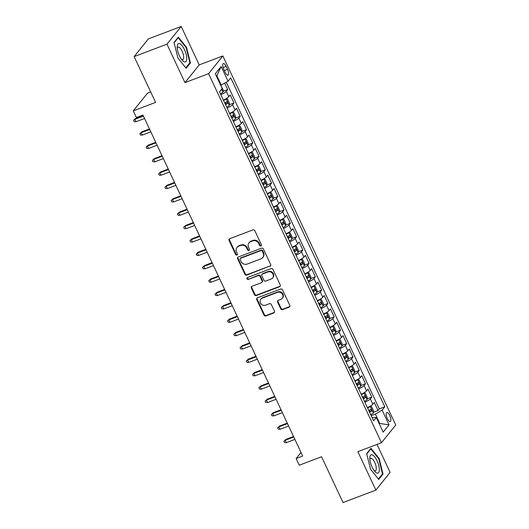 <?xml version="1.0" encoding="UTF-8"?>
<svg xmlns="http://www.w3.org/2000/svg" width="529" height="529" viewBox="0 0 529 529"><rect width="100%" height="100%" fill="white"/><g stroke="black" fill="none" stroke-linecap="round" stroke-linejoin="round"><path stroke-width="0.79" d="M260.896 245.932A1.032 0.946 -141.2 0 0 261.372 244.669L254.839 230.723A1.475 1.349 -141.2 0 0 252.935 229.897L229.731 238.691A1.475 1.349 -141.2 0 0 229.064 240.49L235.59 254.436A1.032 0.946 -141.2 0 0 237.303 254.74A1.032 0.946 -141.2 0 0 237.395 253.748L236.549 251.949A4.728 4.318 -141.2 0 1 236.992 247.42A4.728 4.318 -141.2 0 1 238.711 246.183L240.642 245.449A4.728 4.318 -141.2 0 1 246.732 248.088L247.579 249.893A1.032 0.946 -141.2 0 0 249.285 250.197A1.032 0.946 -141.2 0 0 249.384 249.212L248.537 247.407A4.728 4.318 -141.2 0 1 248.98 242.877A4.728 4.318 -141.2 0 1 250.693 241.641L252.631 240.913A4.728 4.318 -141.2 0 1 258.721 243.545L259.567 245.35A1.032 0.946 -141.2 0 0 260.896 245.932M248.98 242.877L249.364 242.401A4.728 4.318 -141.2 0 1 251.083 241.164L253.014 240.431A4.728 4.318 -141.2 0 1 259.104 243.069L259.951 244.874A1.032 0.946 -141.2 0 0 261.419 245.383M229.421 238.857A1.475 1.349 -141.2 0 0 229.447 240.007L235.98 253.953A1.032 0.946 -141.2 0 0 237.448 254.469M236.992 247.42L237.376 246.944A4.728 4.318 -141.2 0 1 239.095 245.707L241.026 244.973A4.728 4.318 -141.2 0 1 247.116 247.612L247.962 249.417A1.032 0.946 -141.2 0 0 249.437 249.926M389.761 415.503A4.814 1.732 69.3 0 0 386.825 412.527A4.814 1.732 69.3 0 0 387.294 418.565A4.814 1.732 69.3 0 0 390.237 421.534A4.814 1.732 69.3 0 0 389.761 415.503M280.707 308.784A1.475 1.349 -141.2 0 0 282.605 309.61L289.118 307.144A1.475 1.349 -141.2 0 0 289.793 305.339L282.532 289.852A1.475 1.349 -141.2 0 0 280.635 289.026L257.431 297.82A1.475 1.349 -141.2 0 0 256.757 299.619L264.017 315.105A1.475 1.349 -141.2 0 0 265.915 315.932L273.777 312.95A1.475 1.349 -141.2 0 0 274.452 311.151L271.351 304.525A1.475 1.349 -141.2 0 0 269.446 303.699L265.545 305.173A3.954 3.604 -141.2 0 1 260.956 303.785A3.954 3.604 -141.2 0 1 260.823 299.189A3.954 3.604 -141.2 0 1 262.258 298.151L277.527 292.365A3.954 3.604 -141.2 0 1 282.116 293.754A3.954 3.604 -141.2 0 1 282.255 298.356A3.954 3.604 -141.2 0 1 280.82 299.388L278.274 300.353A1.475 1.349 -141.2 0 0 277.599 302.152L280.707 308.784L281.091 308.301A1.475 1.349 -141.2 0 0 282.995 309.128L289.502 306.661A1.475 1.349 -141.2 0 0 289.813 306.489M166.959 44.165L184.965 82.61L199.221 64.895L181.209 26.45L166.959 44.165L134.135 56.603L155.586 102.401L133.268 110.859L136.396 117.544L142.962 115.058L302.687 456.038L296.128 458.524L299.255 465.209L321.579 456.752L343.03 502.55L375.854 490.112L390.111 472.397L376.998 444.413M184.965 82.61L208.598 73.657L381.482 442.713L357.849 451.667L375.854 490.112M269.995 266.325A1.475 1.349 -141.2 0 0 270.669 264.52L263.416 249.033A1.475 1.349 -141.2 0 0 261.511 248.207L238.314 256.995A1.475 1.349 -141.2 0 0 237.64 258.8L244.894 274.286A1.475 1.349 -141.2 0 0 246.798 275.113L270.379 265.842A1.475 1.349 -141.2 0 0 270.696 265.67M272.977 269.446L280.231 284.933A1.475 1.349 -141.2 0 1 279.557 286.731L256.36 295.519A1.475 1.349 -141.2 0 1 254.456 294.699L251.348 288.067A1.475 1.349 -141.2 0 1 252.022 286.268L261.432 282.704A1.475 1.349 -141.2 0 0 262.106 280.899L260.043 276.508A1.475 1.349 -141.2 0 0 258.139 275.682L248.346 279.391A1.032 0.946 -141.2 0 1 247.109 277.824A1.032 0.946 -141.2 0 1 247.486 277.553L271.073 268.62A1.475 1.349 -141.2 0 1 272.977 269.446M134.135 56.603L148.385 38.888L181.209 26.45M373.388 412.263L378.03 410.504L374.274 402.483L372.866 404.229L370.36 398.879A6.017 1.164 154.9 0 1 364.898 402.238M367.119 398.892L371.768 397.134L368.012 389.106L366.604 390.858L364.097 385.509A6.017 1.164 154.9 0 1 358.636 388.868M360.857 385.522L365.506 383.763L361.743 375.735L360.342 377.488L357.835 372.138A6.017 1.164 154.9 0 1 352.374 375.497M354.595 372.151L359.237 370.386L355.481 362.365L354.073 364.111L351.573 358.761A6.017 1.164 154.9 0 1 346.105 362.127M348.333 358.774L352.975 357.015L349.219 348.995L347.811 350.74L345.305 345.391A6.017 1.164 154.9 0 1 339.843 348.756M342.065 345.404L346.713 343.645L342.957 335.624L341.549 337.37L339.043 332.02A6.017 1.164 154.9 0 1 333.581 335.379M335.803 332.033L340.451 330.275L336.689 322.247L335.287 323.999L332.781 318.65A6.017 1.164 154.9 0 1 327.319 322.009M329.541 318.663L334.183 316.904L330.427 308.876L329.018 310.629L326.512 305.279A6.017 1.164 154.9 0 1 321.05 308.638M323.279 305.293L327.92 303.527L324.165 295.506L322.756 297.252L320.25 291.902A6.017 1.164 154.9 0 1 314.788 295.268M317.01 291.915L321.658 290.156L317.896 282.136L316.494 283.881L313.988 278.532A6.017 1.164 154.9 0 1 308.526 281.897M310.748 278.545L315.396 276.786L311.634 268.765L310.232 270.511L307.726 265.161A6.017 1.164 154.9 0 1 302.257 268.52M304.486 265.174L309.128 263.416L305.372 255.388L303.963 257.14L301.457 251.791A6.017 1.164 154.9 0 1 295.995 255.15M298.224 251.804L302.866 250.045L299.11 242.018L297.701 243.77L295.195 238.42A6.017 1.164 154.9 0 1 289.733 241.779M291.955 238.434L296.604 236.668L292.841 228.647L291.439 230.393L288.933 225.043A6.017 1.164 154.9 0 1 283.471 228.409M285.693 225.056L290.335 223.298L286.579 215.277L285.171 217.022L282.671 211.673A6.017 1.164 154.9 0 1 277.203 215.038M279.431 211.686L284.073 209.927L280.317 201.906L278.909 203.652L276.402 198.302A6.017 1.164 154.9 0 1 270.941 201.661M273.162 198.315L277.811 196.557L274.055 188.529L272.647 190.281L270.14 184.932A6.017 1.164 154.9 0 1 264.679 188.291M266.9 184.945L271.549 183.186L267.786 175.159L266.385 176.911L263.878 171.561A6.017 1.164 154.9 0 1 258.416 174.92M260.638 171.575L265.28 169.809L261.524 161.788L260.116 163.534L257.616 158.184A6.017 1.164 154.9 0 1 252.148 161.55M254.376 158.197L259.018 156.439L255.262 148.418L253.854 150.163L251.348 144.814A6.017 1.164 154.9 0 1 245.886 148.18M248.108 144.827L252.756 143.068L249 135.047L247.592 136.793L245.086 131.443A6.017 1.164 154.9 0 1 239.624 134.802M241.846 131.457L246.494 129.698L242.732 121.67L241.33 123.422L238.824 118.073A6.017 1.164 154.9 0 1 233.362 121.432M235.584 118.086L240.226 116.327L236.47 108.3L235.061 110.052L232.555 104.702A6.017 1.164 154.9 0 1 227.093 108.061M229.322 104.716L233.963 102.95L230.208 94.929L228.799 96.675A6.017 1.164 154.9 0 1 223.337 100.041M223.787 69.378L225.162 72.321A4.668 1.68 69.3 0 0 228.012 75.197A4.668 1.68 69.3 0 0 227.549 69.352L226.174 66.409A4.668 1.68 69.3 0 0 223.324 63.533A4.668 1.68 69.3 0 0 223.787 69.378M208.598 73.657L222.854 55.942L395.732 424.999L381.482 442.713M378.03 410.504L379.319 408.897L384.834 406.808L230.75 77.862L228.052 81.215L220.712 85.328M384.834 406.808L382.143 410.16L389.033 424.873L383.175 432.147L376.284 417.441L373.586 420.793L219.495 91.848L222.193 88.495L215.303 73.782L221.162 66.509L228.052 81.215M223.053 91.338L227.701 89.58L226.293 91.325A6.017 1.164 154.9 0 1 220.831 94.691M233.963 102.95L232.555 104.702M240.226 116.327L238.824 118.073M246.494 129.698L245.086 131.443M252.756 143.068L251.348 144.814M259.018 156.439L257.616 158.184M265.28 169.809L263.878 171.561M271.549 183.186L270.14 184.932M277.811 196.557L276.402 198.302M284.073 209.927L282.671 211.673M290.335 223.298L288.933 225.043M296.604 236.668L295.195 238.42M302.866 250.045L301.457 251.791M309.128 263.416L307.726 265.161M315.396 276.786L313.988 278.532M321.658 290.156L320.25 291.902M327.92 303.527L326.512 305.279M334.183 316.904L332.781 318.65M340.451 330.275L339.043 332.02M346.713 343.645L345.305 345.391M352.975 357.015L351.573 358.761M359.237 370.386L357.835 372.138M365.506 383.763L364.097 385.509M371.768 397.134L370.36 398.879M379.319 408.897L226.293 82.226M227.701 89.58L224.686 83.152M379.187 423.636L379.729 423.425L375.345 414.068L371.179 415.649M221.254 85.123L216.87 75.759L216.467 76.262M150.686 91.94L147.518 93.144L133.268 110.859M199.221 64.895L222.854 55.942M301.008 452.447L296.128 458.524M379.326 423.934L379.729 423.425L389.033 424.873M372.132 417.679L376.284 417.441M229.599 113.411A6.017 1.164 -25.1 0 0 235.061 110.052M235.861 126.781A6.017 1.164 -25.1 0 0 241.33 123.422M242.13 140.152A6.017 1.164 -25.1 0 0 247.592 136.793M248.392 153.522A6.017 1.164 -25.1 0 0 253.854 150.163M254.654 166.9A6.017 1.164 -25.1 0 0 260.116 163.534M260.923 180.27A6.017 1.164 -25.1 0 0 266.385 176.911M267.185 193.64A6.017 1.164 -25.1 0 0 272.647 190.281M273.447 207.011A6.017 1.164 -25.1 0 0 278.909 203.652M279.709 220.381A6.017 1.164 -25.1 0 0 285.171 217.022M285.977 233.758A6.017 1.164 -25.1 0 0 291.439 230.393M292.239 247.129A6.017 1.164 -25.1 0 0 297.701 243.77M298.501 260.499A6.017 1.164 -25.1 0 0 303.963 257.14M304.764 273.87A6.017 1.164 -25.1 0 0 310.232 270.511M311.032 287.24A6.017 1.164 -25.1 0 0 316.494 283.881M317.294 300.617A6.017 1.164 -25.1 0 0 322.756 297.252M323.556 313.988A6.017 1.164 -25.1 0 0 329.018 310.629M329.818 327.358A6.017 1.164 -25.1 0 0 335.287 323.999M336.087 340.729A6.017 1.164 -25.1 0 0 341.549 337.37M342.349 354.099A6.017 1.164 -25.1 0 0 347.811 350.74M348.611 367.476A6.017 1.164 -25.1 0 0 354.073 364.111M354.88 380.847A6.017 1.164 -25.1 0 0 360.342 377.488M361.142 394.217A6.017 1.164 -25.1 0 0 366.604 390.858M367.404 407.588A6.017 1.164 -25.1 0 0 372.866 404.229M375.345 414.068L382.143 410.16M216.87 75.759L221.162 66.509M177.936 58.025L186.129 68.261L190.42 62.925L186.519 47.359L178.326 37.123L174.034 42.452L177.936 58.025M383.029 474.11L379.134 458.537L370.941 448.301L366.65 453.637L370.545 469.21L378.738 479.446L383.029 474.11L382.031 474.487M186.056 47.531L186.519 47.359M189.422 63.301L190.42 62.925M378.665 458.716L379.134 458.537M237.997 257.167A1.475 1.349 -141.2 0 0 238.024 258.317L245.277 273.81A1.475 1.349 -141.2 0 0 247.182 274.63L270.379 265.842M262.285 251.163A1.032 0.946 -141.2 0 0 260.956 250.581L240.589 258.297A1.032 0.946 -141.2 0 0 240.12 259.56L241.012 261.465A4.728 4.318 -141.2 0 0 247.103 264.097L261.022 258.826A4.728 4.318 -141.2 0 0 262.734 257.59A4.728 4.318 -141.2 0 0 263.178 253.06L262.285 251.163L262.668 250.68A1.032 0.946 -141.2 0 0 261.339 250.105L260.956 250.581M240.212 258.569L240.602 258.092A1.032 0.946 -141.2 0 1 240.973 257.821L261.339 250.105M262.734 257.59L263.118 257.114A4.728 4.318 -141.2 0 0 263.561 252.584L263.178 253.06M262.668 250.68L263.561 252.584M251.711 286.44A1.475 1.349 -141.2 0 0 251.731 287.591L254.839 294.217A1.475 1.349 -141.2 0 0 256.744 295.043L279.94 286.255A1.475 1.349 -141.2 0 0 280.251 286.083M261.967 282.314L262.351 281.838A1.475 1.349 -141.2 0 0 262.49 280.423L260.433 276.026A1.475 1.349 -141.2 0 0 258.529 275.199L248.346 279.391M247.347 277.619A1.032 0.946 -141.2 0 0 248.729 278.915M271.192 279.001A3.954 3.604 -141.2 0 0 272.627 277.97A3.954 3.604 -141.2 0 0 272.495 273.374A3.954 3.604 -141.2 0 0 267.905 271.985L262.523 274.022A1.475 1.349 -141.2 0 0 261.848 275.821L263.911 280.218A1.475 1.349 -141.2 0 0 265.809 281.044L271.192 279.001M272.627 277.97L273.01 277.494A3.954 3.604 -141.2 0 0 272.878 272.891A3.954 3.604 -141.2 0 0 268.289 271.503L267.905 271.985M261.987 274.406L262.371 273.929A1.475 1.349 -141.2 0 1 262.906 273.539L268.289 271.503M277.963 300.525A1.475 1.349 -141.2 0 0 277.983 301.675L281.091 308.301M282.255 298.356L282.638 297.88A3.954 3.604 -141.2 0 0 282.499 293.278A3.954 3.604 -141.2 0 0 277.917 291.889L277.527 292.365M260.823 299.189L261.207 298.706A3.954 3.604 -141.2 0 1 262.642 297.675L277.917 291.889M257.12 297.992A1.475 1.349 -141.2 0 0 257.147 299.143L264.401 314.629A1.475 1.349 -141.2 0 0 266.305 315.449L274.167 312.474A1.475 1.349 -141.2 0 0 274.478 312.302M220.871 85.672L223.152 89.791L223.007 92.086A3.987 0.767 154.9 0 1 220.421 93.812M220.56 90.525A3.987 0.767 -25.1 0 0 221.367 89.963L221.532 89.315M136.013 121.73L134.207 121.65L133.579 120.314L135.576 118.463L134.882 119.323L136.013 121.73L144.569 118.483M133.579 120.314L134.882 119.323L143.445 116.076M135.576 118.463L143.207 115.567M184.469 49.68A9.78 3.518 69.3 0 0 177.189 46.816A9.78 3.518 69.3 0 0 179.463 55.902A9.78 3.518 69.3 0 0 182.346 60.432A9.78 3.518 69.3 0 0 186.611 60.088A9.78 3.518 69.3 0 0 184.469 49.68M181.421 59.288A6.698 2.407 69.3 0 0 182.783 59.638A6.698 2.407 69.3 0 0 182.128 51.247A6.698 2.407 69.3 0 0 178.035 47.114A6.698 2.407 69.3 0 0 177.248 48.284M174.114 42.763L178.187 37.704L186.122 47.623L189.898 62.706L185.778 67.831M177.718 37.883L178.187 37.704M372.304 454.887A9.78 3.518 69.3 0 0 369.797 458.002A9.78 3.518 69.3 0 0 374.955 471.61A9.78 3.518 69.3 0 0 376.853 473.058A9.78 3.518 69.3 0 0 378.784 465.626A9.78 3.518 69.3 0 0 372.304 454.887M374.029 470.473A6.698 2.407 69.3 0 0 374.578 470.777A6.698 2.407 69.3 0 0 375.398 470.823A6.698 2.407 69.3 0 0 375.623 464.7A6.698 2.407 69.3 0 0 371.464 458.345A6.698 2.407 69.3 0 0 370.65 458.299A6.698 2.407 69.3 0 0 369.864 459.463M366.729 453.948L370.803 448.883L378.738 458.802L382.513 473.891L378.394 479.01M370.326 449.061L370.803 448.883M226.683 107.182A3.987 0.767 154.9 0 0 229.269 105.456L229.414 103.162L227.536 99.154L226.141 98.771A3.987 0.767 154.9 0 1 223.549 100.497M226.141 98.771L225.321 99.082M224.157 99.664A2.03 0.39 154.9 0 1 223.39 100.146M225.493 104.643A3.987 0.767 -25.1 0 0 227.629 103.34L226.881 101.733A3.987 0.767 154.9 0 1 224.739 103.036M225.711 102.514L225.744 104.054A2.03 0.39 154.9 0 1 225.328 104.292M142.275 135.1L140.469 135.021L139.841 133.685L141.838 131.833L141.144 132.693L142.275 135.1L150.831 131.86M139.841 133.685L141.144 132.693L149.707 129.453M141.838 131.833L149.469 128.944M232.945 120.552A3.987 0.767 154.9 0 0 235.537 118.827L235.683 116.532L233.798 112.525L232.403 112.141A3.987 0.767 154.9 0 1 229.817 113.867M232.403 112.141L231.59 112.452M230.419 113.034A2.03 0.39 154.9 0 1 229.652 113.517M231.755 118.013A3.987 0.767 -25.1 0 0 233.897 116.711L233.144 115.104A3.987 0.767 154.9 0 1 231.008 116.406M231.973 115.884L232.006 117.425A2.03 0.39 154.9 0 1 231.596 117.663M148.537 148.47L146.731 148.391L146.11 147.055L148.1 145.204L147.412 146.064L148.537 148.47L157.1 145.23M146.11 147.055L147.412 146.064L155.969 142.823M148.1 145.204L155.731 142.314M239.214 133.93A3.987 0.767 154.9 0 0 241.799 132.204L241.945 129.909L240.067 125.895L238.665 125.518A3.987 0.767 154.9 0 1 236.079 127.238M238.665 125.518L237.852 125.823M236.688 126.405A2.03 0.39 154.9 0 1 235.914 126.894M238.024 131.384A3.987 0.767 -25.1 0 0 240.159 130.081L239.406 128.474A3.987 0.767 154.9 0 1 237.27 129.784M238.235 129.255L238.268 130.795A2.03 0.39 154.9 0 1 237.858 131.033M154.799 161.841L153 161.762L152.372 160.426L154.369 158.574L153.674 159.434L154.799 161.841L163.362 158.601M152.372 160.426L153.674 159.434L162.231 156.194M154.369 158.574L161.993 155.685M245.476 147.3A3.987 0.767 154.9 0 0 248.061 145.574L248.207 143.28L246.329 139.266L244.934 138.889A3.987 0.767 154.9 0 1 242.342 140.615M244.934 138.889L244.114 139.193M242.95 139.782A2.03 0.39 154.9 0 1 242.176 140.264M244.286 144.761A3.987 0.767 -25.1 0 0 246.421 143.452L245.668 141.851A3.987 0.767 154.9 0 1 243.532 143.154M244.504 142.625L244.53 144.166A2.03 0.39 154.9 0 1 244.12 144.41M161.067 175.218L159.262 175.139L158.634 173.796L160.631 171.945L159.937 172.811L161.067 175.218L169.624 171.971M158.634 173.796L159.937 172.811L168.5 169.564M160.631 171.945L168.262 169.055M251.738 160.671A3.987 0.767 154.9 0 0 254.323 158.945L254.469 156.65L252.591 152.636L251.196 152.259A3.987 0.767 154.9 0 1 248.61 153.985M251.196 152.259L250.376 152.57M249.212 153.152A2.03 0.39 154.9 0 1 248.445 153.635M250.548 158.131A3.987 0.767 -25.1 0 0 252.683 156.822L251.936 155.222A3.987 0.767 154.9 0 1 249.8 156.524M250.766 156.002L250.799 157.543A2.03 0.39 154.9 0 1 250.382 157.781M167.329 188.588L165.524 188.509L164.896 187.173L166.893 185.322L166.199 186.182L167.329 188.588L175.886 185.342M164.896 187.173L166.199 186.182L174.762 182.935M166.893 185.322L174.524 182.426M258 174.041A3.987 0.767 154.9 0 0 260.592 172.315L260.737 170.021L258.853 166.013L257.458 165.63A3.987 0.767 154.9 0 1 254.872 167.356M257.458 165.63L256.644 165.941M255.474 166.523A2.03 0.39 154.9 0 1 254.707 167.005M256.81 171.502A3.987 0.767 -25.1 0 0 258.952 170.199L258.198 168.592A3.987 0.767 154.9 0 1 256.062 169.895M257.028 169.373L257.061 170.913A2.03 0.39 154.9 0 1 256.651 171.151M173.591 201.959L171.786 201.88L171.165 200.544L173.162 198.692L172.467 199.552L173.591 201.959L182.155 198.719M171.165 200.544L172.467 199.552L181.024 196.312M173.162 198.692L180.786 195.803M264.269 187.411A3.987 0.767 154.9 0 0 266.854 185.686L267 183.391L265.122 179.384L263.72 179A3.987 0.767 154.9 0 1 261.134 180.726M263.72 179L262.906 179.311M261.743 179.893A2.03 0.39 154.9 0 1 260.969 180.376M263.078 184.872A3.987 0.767 -25.1 0 0 265.214 183.57L264.46 181.963A3.987 0.767 154.9 0 1 262.324 183.265M263.29 182.743L263.323 184.284A2.03 0.39 154.9 0 1 262.913 184.522M179.853 215.329L178.055 215.25L177.427 213.914L179.424 212.063L178.729 212.923L179.853 215.329L188.417 212.089M177.427 213.914L178.729 212.923L187.286 209.682M179.424 212.063L187.048 209.173M270.531 200.789A3.987 0.767 154.9 0 0 273.116 199.063L273.262 196.768L271.384 192.754L269.988 192.377A3.987 0.767 154.9 0 1 267.396 194.097M269.988 192.377L269.168 192.682M268.005 193.264A2.03 0.39 154.9 0 1 267.238 193.753M269.34 198.243A3.987 0.767 -25.1 0 0 271.476 196.94L270.722 195.333A3.987 0.767 154.9 0 1 268.587 196.643M269.559 196.114L269.585 197.654A2.03 0.39 154.9 0 1 269.175 197.892M186.122 228.7L184.317 228.621L183.689 227.285L185.686 225.433L184.991 226.293L186.122 228.7L194.679 225.46M183.689 227.285L184.991 226.293L193.554 223.053M185.686 225.433L193.316 222.544M276.793 214.159A3.987 0.767 154.9 0 0 279.385 212.433L279.524 210.139L277.646 206.125L276.25 205.748A3.987 0.767 154.9 0 1 273.665 207.474M276.25 205.748L275.43 206.052M274.267 206.641A2.03 0.39 154.9 0 1 273.5 207.123M275.602 211.62A3.987 0.767 -25.1 0 0 277.738 210.311L276.991 208.71A3.987 0.767 154.9 0 1 274.855 210.013M275.821 209.484L275.854 211.025A2.03 0.39 154.9 0 1 275.437 211.269M192.384 242.077L190.579 241.998L189.957 240.655L191.948 238.804L191.253 239.67L192.384 242.077L200.941 238.83M189.957 240.655L191.253 239.67L199.817 236.423M191.948 238.804L199.578 235.914M283.055 227.53A3.987 0.767 154.9 0 0 285.647 225.804L285.792 223.509L283.914 219.495L282.512 219.118A3.987 0.767 154.9 0 1 279.927 220.844M282.512 219.118L281.699 219.429M280.529 220.011A2.03 0.39 154.9 0 1 279.762 220.494M281.871 224.99A3.987 0.767 -25.1 0 0 284.007 223.681L283.253 222.081A3.987 0.767 154.9 0 1 281.117 223.383M282.083 222.861L282.116 224.402A2.03 0.39 154.9 0 1 281.706 224.64M198.646 255.447L196.848 255.368L196.219 254.032L198.216 252.181L197.522 253.041L198.646 255.447L207.209 252.201M196.219 254.032L197.522 253.041L206.079 249.794M198.216 252.181L205.841 249.285M289.323 240.9A3.987 0.767 154.9 0 0 291.909 239.174L292.054 236.88L290.176 232.866L288.774 232.489A3.987 0.767 154.9 0 1 286.189 234.215M288.774 232.489L287.961 232.8M286.797 233.382A2.03 0.39 154.9 0 1 286.024 233.864M288.133 238.361A3.987 0.767 -25.1 0 0 290.269 237.058L289.515 235.451A3.987 0.767 154.9 0 1 287.379 236.754M288.351 236.232L288.378 237.772A2.03 0.39 154.9 0 1 287.968 238.01M204.915 268.818L203.11 268.739L202.481 267.403L204.478 265.551L203.784 266.411L204.915 268.818L213.471 265.578M202.481 267.403L203.784 266.411L212.347 263.171M204.478 265.551L212.103 262.662M295.585 254.27A3.987 0.767 154.9 0 0 298.171 252.545L298.316 250.25L296.438 246.243L295.043 245.859A3.987 0.767 154.9 0 1 292.451 247.585M295.043 245.859L294.223 246.17M293.059 246.752A2.03 0.39 154.9 0 1 292.292 247.235M294.395 251.731A3.987 0.767 -25.1 0 0 296.531 250.429L295.784 248.822A3.987 0.767 154.9 0 1 293.641 250.124M294.613 249.602L294.646 251.143A2.03 0.39 154.9 0 1 294.23 251.381M211.177 282.188L209.372 282.109L208.743 280.773L210.74 278.922L210.046 279.781L211.177 282.188L219.733 278.948M208.743 280.773L210.046 279.781L218.609 276.541M210.74 278.922L218.371 276.032M301.847 267.648A3.987 0.767 154.9 0 0 304.44 265.922L304.585 263.627L302.7 259.613L301.305 259.236A3.987 0.767 154.9 0 1 298.72 260.956M301.305 259.236L300.492 259.541M299.321 260.123A2.03 0.39 154.9 0 1 298.554 260.612M300.657 265.102A3.987 0.767 -25.1 0 0 302.793 263.799L302.046 262.192A3.987 0.767 154.9 0 1 299.91 263.502M300.875 262.973L300.908 264.513A2.03 0.39 154.9 0 1 300.498 264.751M217.439 295.559L215.634 295.48L215.012 294.144L217.002 292.292L216.315 293.152L217.439 295.559L226.002 292.319M215.012 294.144L216.315 293.152L224.871 289.912M217.002 292.292L224.633 289.403M308.116 281.018A3.987 0.767 154.9 0 0 310.702 279.292L310.847 276.998L308.969 272.984L307.567 272.607A3.987 0.767 154.9 0 1 304.982 274.333M307.567 272.607L306.754 272.911M305.59 273.5A2.03 0.39 154.9 0 1 304.816 273.982M306.926 278.479A3.987 0.767 -25.1 0 0 309.062 277.17L308.308 275.569A3.987 0.767 154.9 0 1 306.172 276.872M307.137 276.343L307.17 277.884A2.03 0.39 154.9 0 1 306.76 278.128M223.701 308.936L221.902 308.857L221.274 307.514L223.271 305.663L222.577 306.529L223.701 308.936L232.264 305.689M221.274 307.514L222.577 306.529L231.133 303.282M223.271 305.663L230.895 302.773M314.378 294.389A3.987 0.767 154.9 0 0 316.964 292.663L317.109 290.368L315.231 286.354L313.836 285.977A3.987 0.767 154.9 0 1 311.244 287.703M313.836 285.977L313.016 286.288M311.852 286.87A2.03 0.39 154.9 0 1 311.078 287.353M313.188 291.849A3.987 0.767 -25.1 0 0 315.324 290.54L314.57 288.94A3.987 0.767 154.9 0 1 312.434 290.242M313.406 289.72L313.433 291.261A2.03 0.39 154.9 0 1 313.023 291.499M229.97 322.306L228.164 322.227L227.536 320.891L229.533 319.04L228.839 319.9L229.97 322.306L238.526 319.06M227.536 320.891L228.839 319.9L237.402 316.653M229.533 319.04L237.164 316.144M320.64 307.759A3.987 0.767 154.9 0 0 323.226 306.033L323.371 303.739L321.493 299.725L320.098 299.348A3.987 0.767 154.9 0 1 317.506 301.074M320.098 299.348L319.278 299.659M318.114 300.241A2.03 0.39 154.9 0 1 317.347 300.723M319.45 305.22A3.987 0.767 -25.1 0 0 321.586 303.917L320.839 302.31A3.987 0.767 154.9 0 1 318.696 303.613M319.668 303.091L319.701 304.631A2.03 0.39 154.9 0 1 319.285 304.869M236.232 335.677L234.426 335.598L233.798 334.262L235.795 332.41L235.101 333.27L236.232 335.677L244.788 332.437M233.798 334.262L235.101 333.27L243.664 330.03M235.795 332.41L243.426 329.521M326.902 321.129A3.987 0.767 154.9 0 0 329.494 319.404L329.64 317.109L327.755 313.102L326.36 312.718A3.987 0.767 154.9 0 1 323.774 314.444M326.36 312.718L325.547 313.029M324.376 313.611A2.03 0.39 154.9 0 1 323.609 314.094M325.712 318.59A3.987 0.767 -25.1 0 0 327.854 317.288L327.101 315.681A3.987 0.767 154.9 0 1 324.965 316.983M325.93 316.461L325.963 318.002A2.03 0.39 154.9 0 1 325.553 318.24M242.494 349.047L240.688 348.968L240.067 347.632L242.057 345.781L241.369 346.64L242.494 349.047L251.057 345.807M240.067 347.632L241.369 346.64L249.926 343.4M242.057 345.781L249.688 342.891M333.171 334.507A3.987 0.767 154.9 0 0 335.756 332.781L335.902 330.486L334.024 326.472L332.622 326.095A3.987 0.767 154.9 0 1 330.036 327.815M332.622 326.095L331.809 326.4M330.645 326.982A2.03 0.39 154.9 0 1 329.871 327.471M331.981 331.961A3.987 0.767 -25.1 0 0 334.116 330.658L333.363 329.051A3.987 0.767 154.9 0 1 331.227 330.361M332.192 329.832L332.225 331.372A2.03 0.39 154.9 0 1 331.815 331.61M248.756 362.418L246.957 362.339L246.329 361.003L248.326 359.151L247.632 360.011L248.756 362.418L257.319 359.178M246.329 361.003L247.632 360.011L256.188 356.771M248.326 359.151L255.95 356.262M339.433 347.877A3.987 0.767 154.9 0 0 342.018 346.151L342.164 343.857L340.286 339.843L338.891 339.466A3.987 0.767 154.9 0 1 336.299 341.192M338.891 339.466L338.071 339.77M336.907 340.359A2.03 0.39 154.9 0 1 336.133 340.841M338.243 345.338A3.987 0.767 -25.1 0 0 340.378 344.029L339.625 342.428A3.987 0.767 154.9 0 1 337.489 343.731M338.461 343.202L338.487 344.743A2.03 0.39 154.9 0 1 338.077 344.987M255.024 375.795L253.219 375.716L252.591 374.373L254.588 372.522L253.894 373.388L255.024 375.795L263.581 372.548M252.591 374.373L253.894 373.388L262.457 370.141M254.588 372.522L262.219 369.632M345.695 361.247A3.987 0.767 154.9 0 0 348.287 359.522L348.426 357.227L346.548 353.213L345.153 352.836A3.987 0.767 154.9 0 1 342.567 354.562M345.153 352.836L344.333 353.147M343.169 353.729A2.03 0.39 154.9 0 1 342.402 354.212M344.505 358.708A3.987 0.767 -25.1 0 0 346.64 357.399L345.893 355.799A3.987 0.767 154.9 0 1 343.757 357.101M344.723 356.579L344.756 358.12A2.03 0.39 154.9 0 1 344.339 358.358M261.286 389.165L259.481 389.086L258.853 387.75L260.85 385.899L260.156 386.759L261.286 389.165L269.843 385.919M258.853 387.75L260.156 386.759L268.719 383.512M260.85 385.899L268.481 383.003M351.957 374.618A3.987 0.767 154.9 0 0 354.549 372.892L354.695 370.598L352.81 366.584L351.415 366.207A3.987 0.767 154.9 0 1 348.829 367.933M351.415 366.207L350.601 366.518M349.431 367.1A2.03 0.39 154.9 0 1 348.664 367.582M350.767 372.079A3.987 0.767 -25.1 0 0 352.909 370.776L352.155 369.169A3.987 0.767 154.9 0 1 350.019 370.472M350.985 369.95L351.018 371.49A2.03 0.39 154.9 0 1 350.608 371.728M267.548 402.536L265.743 402.457L265.122 401.121L267.119 399.269L266.424 400.129L267.548 402.536L276.112 399.296M265.122 401.121L266.424 400.129L274.981 396.889M267.119 399.269L274.743 396.38M358.226 387.988A3.987 0.767 154.9 0 0 360.811 386.263L360.957 383.968L359.079 379.961L357.677 379.577A3.987 0.767 154.9 0 1 355.091 381.303M357.677 379.577L356.863 379.888M355.7 380.47A2.03 0.39 154.9 0 1 354.926 380.953M357.035 385.449A3.987 0.767 -25.1 0 0 359.171 384.147L358.417 382.54A3.987 0.767 154.9 0 1 356.281 383.842M357.247 383.32L357.28 384.861A2.03 0.39 154.9 0 1 356.87 385.099M273.81 415.906L272.012 415.827L271.384 414.491L273.381 412.64L272.686 413.499L273.81 415.906L282.374 412.666M271.384 414.491L272.686 413.499L281.243 410.259M273.381 412.64L281.005 409.75M364.488 401.366A3.987 0.767 154.9 0 0 367.073 399.64L367.219 397.345L365.341 393.331L363.945 392.954A3.987 0.767 154.9 0 1 361.353 394.674M363.945 392.954L363.125 393.259M361.962 393.841A2.03 0.39 154.9 0 1 361.195 394.33M363.297 398.82A3.987 0.767 -25.1 0 0 365.433 397.517L364.686 395.91A3.987 0.767 154.9 0 1 362.544 397.219M363.516 396.69L363.542 398.231A2.03 0.39 154.9 0 1 363.132 398.469M280.079 429.277L278.274 429.198L277.646 427.862L279.643 426.01L278.948 426.87L280.079 429.277L288.636 426.037M277.646 427.862L278.948 426.87L287.512 423.63M279.643 426.01L287.273 423.121M370.75 414.736A3.987 0.767 154.9 0 0 373.342 413.01L373.481 410.716L371.603 406.702L370.207 406.325A3.987 0.767 154.9 0 1 367.622 408.051M370.207 406.325L369.387 406.629M368.224 407.218A2.03 0.39 154.9 0 1 367.457 407.7M369.559 412.197A3.987 0.767 -25.1 0 0 371.695 410.888L370.948 409.287A3.987 0.767 154.9 0 1 368.812 410.59M369.778 410.061L369.811 411.602A2.03 0.39 154.9 0 1 369.394 411.846M286.341 442.654L284.536 442.575L283.914 441.232L285.905 439.381L285.21 440.247L286.341 442.654L294.898 439.407M283.914 441.232L285.21 440.247L293.774 437M285.905 439.381L293.535 436.491M228.799 96.675L226.293 91.325M223.099 67.573L226.174 66.409M224.342 70.569L227.549 69.352M259.104 243.069L258.721 243.545M253.014 240.431L252.631 240.913M251.083 241.164L250.693 241.641M247.962 249.417L247.579 249.893M247.116 247.612L246.732 248.088M241.026 244.973L240.642 245.449M239.095 245.707L238.711 246.183M235.98 253.953L235.59 254.436M229.447 240.007L229.064 240.49M259.951 244.874L259.567 245.35M247.182 274.63L246.798 275.113M245.277 273.81L244.894 274.286M238.024 258.317L237.64 258.8M240.973 257.821L240.589 258.297M279.94 286.255L279.557 286.731M256.744 295.043L256.36 295.519M254.839 294.217L254.456 294.699M251.731 287.591L251.348 288.067M262.49 280.423L262.106 280.899M260.433 276.026L260.043 276.508M258.529 275.199L258.139 275.682M262.906 273.539L262.523 274.022M277.983 301.675L277.599 302.152M262.642 297.675L262.258 298.151M274.167 312.474L273.777 312.95M266.305 315.449L265.915 315.932M264.401 314.629L264.017 315.105M257.147 299.143L256.757 299.619M289.502 306.661L289.118 307.144M282.995 309.128L282.605 309.61M223.013 92.026L221.664 89.15M220.857 90.161L221.367 89.963M229.275 105.403L226.174 98.784M225.744 104.054L227.629 103.34M235.537 118.774L232.436 112.155M232.006 117.425L233.897 116.711M241.806 132.144L238.705 125.525M238.268 130.795L240.159 130.081M248.068 145.515L244.967 138.896M244.53 144.166L246.421 143.452M254.33 158.885L251.229 152.266M250.799 157.543L252.683 156.822M260.592 172.262L257.491 165.643M257.061 170.913L258.952 170.199M266.861 185.633L263.759 179.014M263.323 184.284L265.214 183.57M273.123 199.003L270.021 192.384M269.585 197.654L271.476 196.94M279.385 212.374L276.283 205.755M275.854 211.025L277.738 210.311M285.647 225.744L282.552 219.125M282.116 224.402L284.007 223.681M291.915 239.121L288.814 232.502M288.378 237.772L290.269 237.058M298.177 252.492L295.076 245.873M294.646 251.143L296.531 250.429M304.44 265.862L301.338 259.243M300.908 264.513L302.793 263.799M310.708 279.233L307.607 272.614M307.17 277.884L309.062 277.17M316.97 292.603L313.869 285.984M313.433 291.261L315.324 290.54M323.232 305.98L320.131 299.361M319.701 304.631L321.586 303.917M329.494 319.351L326.393 312.732M325.963 318.002L327.854 317.288M335.763 332.721L332.662 326.102M332.225 331.372L334.116 330.658M342.025 346.092L338.924 339.473M338.487 344.743L340.378 344.029M348.287 359.462L345.186 352.843M344.756 358.12L346.64 357.399M354.549 372.839L351.454 366.22M351.018 371.49L352.909 370.776M360.818 386.21L357.716 379.591M357.28 384.861L359.171 384.147M367.08 399.58L363.978 392.961M363.542 398.231L365.433 397.517M373.342 412.951L370.24 406.332M369.811 411.602L371.695 410.888"/></g></svg>
